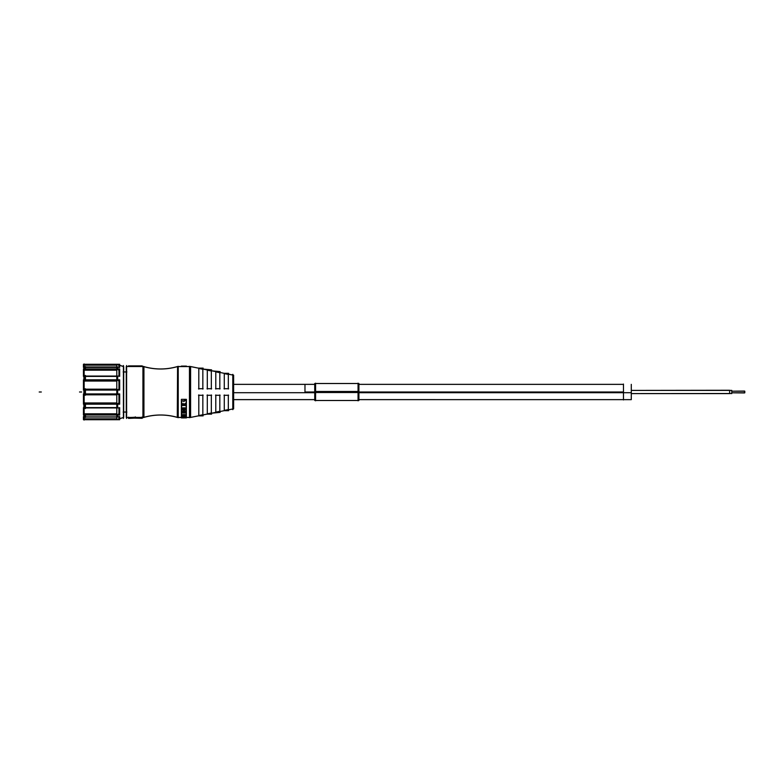 <?xml version="1.0" encoding="UTF-8"?>
<svg xmlns="http://www.w3.org/2000/svg" width="784" height="784" viewBox="0 0 784 784"><rect width="100%" height="100%" fill="white"/><g stroke="black" fill="none" stroke-linecap="round" stroke-linejoin="round"><path stroke-width="1.18" d="M116.787 407.856L85.446 407.856L116.787 407.856M118.962 407.856L118.962 413.815L117.051 414.775L118.962 413.815L118.962 407.856L117.051 407.602L118.962 407.856M84.486 413.815L116.787 413.815L84.486 413.815M119.668 418.734L123.696 417.392L119.668 418.734M117.051 419.518L118.962 418.823L118.962 416.97L118.962 418.823L117.051 419.518M118.962 416.637L117.051 416.892L117.051 415.04L117.051 416.892L118.962 416.637M117.051 404.191L117.051 407.523L117.051 404.191M117.051 403.927L118.962 402.956L118.962 394.822L117.051 394.127L118.962 394.822L118.962 402.956L117.051 403.927M117.051 390.079L117.051 393.921L117.051 390.079M117.051 389.873L118.962 389.178L118.962 381.044L117.051 380.073L118.962 381.044L118.962 389.178L117.051 389.873M117.051 376.477L117.051 379.809L117.051 376.477M117.051 376.398L118.962 376.144L118.962 370.185L117.051 369.225L118.962 370.185L118.962 376.144L117.051 376.398M117.051 367.108L117.051 368.96L117.051 367.108L118.962 367.363L117.051 367.108M118.962 365.177L118.962 367.03L118.962 365.177L117.051 364.482L118.962 365.177M119.668 365.315L123.696 366.657L119.668 365.266L123.696 366.608L123.696 417.392L119.668 418.685M85.446 380.073L116.787 380.073L85.446 380.073M116.787 381.044L85.221 381.044L116.787 381.044M85.201 380.073L84.143 381.044L85.201 380.073M85.446 369.225L116.787 369.225L85.446 369.225M116.787 370.185L84.496 370.185L116.787 370.185M85.201 369.225L84.143 370.185L85.201 369.225M85.378 364.482L116.787 364.482L85.378 364.482M116.787 365.177L84.192 365.177L116.787 365.177M85.201 364.482L84.143 365.177L85.201 364.482M85.446 407.602L116.787 407.602L85.446 407.602M85.201 407.602L84.143 407.856L85.201 407.602M85.201 393.921L85.201 390.079L85.201 393.921M85.201 394.127L84.143 394.822L85.201 394.127M84.143 389.178L85.201 389.873L84.143 389.178M85.446 416.892L116.787 416.892L85.446 416.892M85.201 416.892L85.201 415.04L85.201 416.892L84.143 416.637L85.201 416.892M116.787 414.775L85.446 414.775L116.787 414.775M85.446 394.127L116.787 394.127L85.446 394.127M116.787 389.873L85.446 389.873L116.787 389.873M116.787 367.108L85.446 367.108L116.787 367.108M84.143 367.363L85.201 367.108L85.201 368.96L85.201 367.108L84.143 367.363M84.143 413.815L85.201 414.775L84.143 413.815M84.192 418.823L116.787 418.823L84.192 418.823M116.787 419.518L85.378 419.518L116.787 419.518M84.143 418.823L85.201 419.518L84.143 418.823M85.446 389.178L116.787 389.178L85.446 389.178M85.201 407.523L85.201 404.191L85.201 407.523M116.787 403.927L85.446 403.927L116.787 403.927M85.201 379.809L85.201 376.477L85.201 379.809M84.143 376.144L85.201 376.398L84.143 376.144M84.143 402.956L85.201 403.927L84.143 402.956M85.446 376.144L116.787 376.144L85.446 376.144M116.787 376.398L85.446 376.398L116.787 376.398M85.221 402.956L116.787 402.956L85.221 402.956M116.787 394.822L85.446 394.822L116.787 394.822M123.696 371.93L126.273 371.93L123.696 371.93M123.696 412.07L126.273 412.07L123.696 412.07M128.488 417.48L126.606 417.48L128.488 417.48M142.933 417.48L142.178 417.48L142.933 417.48M142.933 366.52L126.273 366.52L142.933 366.52M141.894 418.039L135.416 418.039L141.894 418.039M135.171 417.843A100.773 86.514 97 0 1 128.733 418.117A100.773 86.514 97 0 0 135.171 417.843M135.171 417.206L135.171 417.794L135.171 417.206A101.998 88.122 -82.8 0 1 128.733 417.48A101.998 88.122 -82.8 0 0 135.171 417.206M135.416 417.402L141.894 417.402L135.416 417.402M177.292 366.598A60.309 60.309 0 0 1 143.933 366.618A60.309 60.309 0 0 0 177.292 366.598M143.933 417.382A60.309 60.309 0 0 1 177.292 417.402A60.309 60.309 0 0 0 143.933 417.382M177.292 417.431L177.566 366.52A60.309 60.309 0 0 0 178.233 366.324A60.309 60.309 0 0 1 177.566 366.52L178.233 366.324C166.463 369.842 154.703 369.842 142.933 366.324L142.933 417.627A60.309 60.182 -0 0 1 178.233 417.627L178.233 366.373A60.309 60.182 0 0 1 142.933 366.373L142.933 366.324A60.309 60.309 0 0 0 143.599 366.52L143.933 417.48L142.178 417.431M189.463 417.48L186.406 417.48L189.463 417.48M181.388 417.48L178.233 417.48L181.388 417.48M189.463 366.52L178.233 366.52L189.463 366.52M190.59 417.431L190.59 366.52L198.519 368.166L189.463 366.353L190.306 366.52L190.306 417.48L190.306 366.52L189.463 366.353L189.463 417.647L198.519 415.834M181.78 409.356L183.24 409.385L181.78 409.356M184.554 409.307L186.014 409.385L184.554 409.307M207.035 369.862L203.125 369.078L211.611 369.862M211.611 370.783L215.727 371.606L211.611 370.783M220.108 372.478L224.155 373.321M228.605 374.213L233.632 375.213L228.605 374.174L233.632 375.183L233.632 408.817L228.605 409.787M203.125 414.922L207.035 414.138L203.125 414.922M211.611 413.217L215.727 412.394L211.611 413.217M220.108 411.522L224.155 410.679M228.605 409.826L233.632 408.817L228.605 409.826M211.327 413.021L207.299 413.834L211.327 413.021M219.824 411.296L215.796 412.119L219.824 411.296M228.32 409.571L224.283 410.395L228.32 409.571M224.283 373.605L228.32 374.429L224.283 373.605M198.803 368.451L202.84 369.264L198.803 368.451M207.299 370.166L211.327 370.979L207.299 370.166M215.796 371.881L219.824 372.704L215.796 371.881M202.84 414.736L198.803 415.549L202.84 414.736M233.632 399.644L314.737 399.644M314.737 384.356L233.632 384.356L314.737 384.356L233.632 384.356L304.976 384.356L304.976 392L314.737 392M183.24 409.64L181.78 409.64L183.24 409.64M183.525 411.992L184.269 411.992A30.204 8.8 75.5 0 0 184.299 412.041L184.299 413.001A30.204 9.241 76.6 0 0 184.338 413.05L184.995 413.05A30.204 9.251 -76.6 0 0 185.034 413.001L185.034 411.169A30.213 8.428 -105.4 0 1 184.995 411.11L184.475 411.071A30.204 8.379 -105.4 0 1 184.446 411.012L184.446 409.787L184.446 411.012A30.204 8.379 -105.4 0 0 184.475 411.071L184.995 411.11A30.213 8.428 -105.4 0 0 185.034 411.169L185.034 413.001A30.204 9.251 -76.6 0 1 184.995 413.05L184.338 413.05A30.204 9.241 76.6 0 1 184.299 413.001L184.299 412.041A30.204 8.8 75.5 0 1 184.269 411.992L183.525 411.992A30.204 8.8 -75.5 0 1 183.495 412.041A30.204 8.8 -75.5 0 0 183.525 411.992M186.014 409.591L184.554 409.591L186.014 409.591M186.122 415.118A30.204 10.172 100.4 0 1 186.092 415.157L185.063 415.157A30.204 10.172 -100.4 0 1 185.034 415.118L185.034 414.618A30.204 9.947 -101.3 0 1 184.995 414.579L182.799 414.579A30.204 9.937 101.3 0 1 182.77 414.618L182.77 415.118A30.204 10.182 100.4 0 1 182.731 415.157L181.702 415.157A30.204 10.172 -100.4 0 1 181.672 415.118A30.204 10.172 -100.4 0 0 181.702 415.157L182.731 415.157A30.204 10.182 100.4 0 0 182.77 415.118L182.77 414.618A30.204 9.937 101.3 0 0 182.799 414.579L184.995 414.579A30.204 9.947 -101.3 0 0 185.034 414.618L185.034 415.118A30.204 10.172 -100.4 0 0 185.063 415.157L186.092 415.157A30.204 10.172 100.4 0 0 186.122 415.118M183.348 409.836L183.348 411.041A30.204 8.389 105.4 0 1 183.319 411.1L182.799 411.139A30.204 8.428 105.3 0 1 182.77 411.198L182.77 413.001A30.204 9.241 76.6 0 0 182.799 413.05L183.466 413.05A30.204 9.251 -76.6 0 0 183.495 413.001L183.495 412.041L183.495 413.001A30.204 9.251 -76.6 0 1 183.466 413.05L182.799 413.05A30.204 9.241 76.6 0 1 182.77 413.001L182.77 411.198A30.204 8.428 105.3 0 0 182.799 411.139L183.319 411.1A30.204 8.389 105.4 0 0 183.348 411.041L183.348 409.836M182.652 415.608L181.78 415.608L182.652 415.608M182.731 417.882L181.702 417.882A30.204 11.388 -90.9 0 1 181.672 417.882L181.702 417.294A48.735 32.154 -76 0 0 184.23 416.578L182.799 416.529A30.204 10.79 97.4 0 1 182.77 416.549L182.77 416.814A30.213 10.927 96.7 0 1 182.731 416.833L181.702 416.833A30.204 10.917 -96.7 0 1 181.672 416.814L181.672 415.863L181.672 416.814A30.204 10.917 -96.7 0 0 181.702 416.833L182.731 416.833A30.213 10.927 96.7 0 0 182.77 416.814L182.77 416.549A30.204 10.79 97.4 0 0 182.799 416.529L184.23 416.578A48.735 32.154 -76 0 1 181.702 417.294L181.672 417.901A30.204 11.397 -90.2 0 0 181.702 417.901L182.731 417.901A30.213 11.407 90.2 0 0 182.77 417.901L182.77 417.892A30.213 11.397 90.9 0 1 182.731 417.882L181.702 417.882A30.204 11.388 -90.9 0 1 181.672 417.882L181.672 417.901A30.204 11.397 -90.2 0 0 181.702 417.901L182.731 417.901A30.213 11.407 90.2 0 0 182.77 417.901L182.77 417.892A30.213 11.397 90.9 0 1 182.731 417.882M182.77 415.863L182.77 415.971A30.204 10.545 81.3 0 0 182.799 416L186.014 416.01L182.799 416A30.204 10.545 81.3 0 1 182.77 415.971L182.77 415.863M186.122 417.088L186.092 417.108A48.735 32.732 -79.7 0 1 183.427 417.656A48.735 32.732 -79.7 0 0 186.092 417.108M185.592 417.509L186.092 417.509A30.204 11.221 86 0 0 186.122 417.529L186.122 417.882A30.204 11.388 90.9 0 1 186.092 417.882L185.063 417.882A30.204 11.388 -90.9 0 1 185.034 417.882L185.034 417.833A30.213 11.378 -91.7 0 1 184.995 417.833L184.064 417.833L184.995 417.833A30.213 11.378 -91.7 0 0 185.034 417.833L185.034 417.882A30.204 11.388 -90.9 0 0 185.063 417.882L186.092 417.882A30.204 11.388 90.9 0 1 186.092 417.882L186.122 417.529A30.204 11.221 86 0 0 186.122 417.529L185.592 417.509M181.8 401.869A26.382 1.382 97.1 0 1 181.712 402.466L181.672 403.074L181.712 402.466A26.382 1.382 97.1 0 0 181.8 401.869M186.014 404.417L185.142 404.417L186.014 404.417M184.024 401.408A44.57 10.319 -51.6 0 0 184.279 401.134A106.35 32.311 -31.2 0 0 184.593 400.967L185.004 400.585A30.4 3.851 -111.5 0 1 184.946 400.467L184.436 400.31A30.204 3.636 -111.1 0 1 184.407 400.242L184.407 399.722A30.204 3.381 -68.7 0 0 184.416 399.703A30.204 3.381 -68.7 0 1 184.407 399.722L184.407 400.242A30.204 3.636 -111.1 0 0 184.436 400.31L184.946 400.467A30.4 3.851 -111.5 0 0 185.004 400.585L184.593 400.967A106.35 32.311 -31.2 0 1 184.279 401.134A44.57 10.319 -51.6 0 1 184.024 401.408A33.928 6.086 -62.6 0 1 183.858 401.692A33.928 6.086 -62.6 0 0 184.024 401.408M185.024 399.615L184.514 399.615L185.024 399.615M185.308 399.673L185.387 399.703A82.291 20.433 35.4 0 0 185.592 399.84A50 10.623 47.4 0 0 185.779 400.016A37.652 6.605 57.4 0 0 185.945 400.261A30.86 4.008 67.5 0 0 186.073 400.536A26.793 1.627 80.1 0 0 186.122 400.781L186.122 402.751A26.921 2.195 100.2 0 1 186.073 402.966A33.487 6.801 116.1 0 1 185.965 403.152A45.109 12.76 127.8 0 1 185.808 403.309A72.863 25.676 140.4 0 1 185.622 403.437L184.632 403.789A39.827 10.8 123.1 0 1 184.495 403.956A29.184 4.557 107.5 0 1 184.416 404.172L184.387 405.465A30.204 5.939 70.8 0 0 184.416 405.534L184.995 405.534A30.204 5.939 -70.8 0 0 185.034 405.465L185.034 404.554L185.034 405.465A30.204 5.939 -70.8 0 1 184.995 405.534L184.416 405.534A30.204 5.939 70.8 0 1 184.387 405.465L184.416 404.172A29.184 4.557 107.5 0 0 184.495 403.956A39.827 10.8 123.1 0 0 184.632 403.789L185.622 403.437A72.863 25.676 140.4 0 0 185.808 403.309A45.109 12.76 127.8 0 0 185.965 403.152A33.487 6.801 116.1 0 0 186.073 402.966A26.921 2.195 100.2 0 0 186.122 402.751L186.122 400.781A26.793 1.627 80.1 0 1 186.073 400.536A30.86 4.008 67.5 0 1 185.945 400.261A37.652 6.605 57.4 0 1 185.779 400.016A50 10.623 47.4 0 1 185.592 399.84A82.291 20.433 35.4 0 1 185.387 399.703L184.23 399.703M186.122 408.709A30.204 7.36 107.3 0 1 186.092 408.768L185.063 408.768A30.204 7.36 -107.3 0 1 185.034 408.709L185.034 407.994L185.034 408.709A30.204 7.36 -107.3 0 0 185.063 408.768L186.092 408.768A30.204 7.36 107.3 0 0 186.122 408.709M182.878 407.827L184.926 407.827L182.878 407.827M182.77 407.994L182.77 408.709A30.213 7.37 107.3 0 1 182.731 408.768L181.702 408.768A30.204 7.36 -107.3 0 1 181.672 408.709A30.204 7.36 -107.3 0 0 181.702 408.768L182.731 408.768A30.213 7.37 107.3 0 0 182.77 408.709L182.77 407.994M181.829 401.741A27.489 2.47 -77.1 0 0 181.878 401.555A31.497 4.822 -66.6 0 0 182.025 401.261A37.965 7.546 -57.4 0 0 182.211 401.006A57.732 14.739 -43.9 0 0 182.456 400.8L183.133 400.761A73 19.982 38.3 0 0 183.329 400.898A45.835 10.476 50.6 0 0 183.495 401.065A35.819 6.713 60 0 0 183.691 401.369A31.86 5.067 66 0 0 183.858 401.692A31.86 5.067 66 0 1 183.691 401.369A35.819 6.713 60 0 1 183.495 401.065A45.835 10.476 50.6 0 1 183.329 400.898A73 19.982 38.3 0 1 183.133 400.761L182.456 400.8A57.732 14.739 -43.9 0 1 182.211 401.006A37.965 7.546 -57.4 0 1 182.025 401.261A31.497 4.822 -66.6 0 1 181.878 401.555A27.489 2.47 -77.1 0 1 181.829 401.741M183.515 405.534A30.204 5.939 -70.8 0 0 183.544 405.465L183.544 404.142A26.783 2.234 -99.3 0 1 183.476 403.809A33.016 6.919 -115.1 0 1 183.348 403.593L182.917 403.564A32.458 6.546 114.2 0 1 182.839 403.711A26.921 2.391 100 0 1 182.77 404.034L182.77 405.465A30.204 5.939 70.8 0 0 182.799 405.534L183.515 405.534A30.204 5.939 -70.8 0 0 183.544 405.465L183.544 404.142A26.783 2.234 -99.3 0 1 183.476 403.809A33.016 6.919 -115.1 0 1 183.348 403.593L182.917 403.564A32.458 6.546 114.2 0 1 182.839 403.711A26.921 2.391 100 0 1 182.77 404.034L182.77 405.465A30.204 5.939 70.8 0 0 182.799 405.534L183.515 405.534M358.905 392.715L631.287 392.715L631.287 384.356L631.287 399.644L631.287 393.597L729.639 393.597L729.639 390.265L631.287 390.403L729.639 390.403M744.506 392.794L731.766 392.794L744.506 392.941L744.506 391.059L731.766 391.206L744.8 391.206L744.8 392.755M83.447 381.308L83.447 379.809L119.668 379.809L119.668 381.308M116.787 364.305L116.787 419.695M126.273 412.021L123.696 412.021M126.273 371.979L123.696 371.979M119.668 370.46L119.668 368.96L83.447 368.96L83.447 370.46M84.143 363.952L84.143 420.048M119.668 365.383L119.668 364.276L83.447 364.276L83.447 365.383M119.668 407.935L83.447 407.935M119.668 407.631L119.668 413.972M83.447 407.631L83.447 413.972M83.908 395.087L85.446 395.195L85.446 388.805L83.908 388.913M83.908 393.921L83.908 390.079L83.888 393.921M117.688 414.609L84.564 414.609M117.688 415.04L117.688 417.019L84.564 417.019L84.564 415.04M117.688 389.599L84.564 389.599L84.564 394.401L117.688 394.401L117.688 389.599M83.447 367.431L119.668 367.431M83.447 413.54L83.447 415.04L119.668 415.04L119.668 413.54M83.908 370.469L85.446 369.725L85.446 366.53L84.623 366.981M83.908 368.96L83.908 367.48L83.888 368.96M119.668 416.569L119.668 418.842M83.447 416.569L83.447 418.842M117.688 364.501L84.564 364.501M117.688 419.499L84.564 419.499M119.668 418.617L119.668 419.724L83.447 419.724L83.447 418.617M83.888 376.477L83.888 379.809L83.908 376.477M83.888 404.191L83.888 407.523L83.908 404.191M83.888 415.04L83.888 416.52L83.908 415.04M119.668 380.779L119.668 389.452M83.447 380.779L83.447 389.452M117.688 403.672L84.564 403.672M117.688 404.191L117.688 407.827L84.564 407.827L84.564 404.191M119.668 365.158L119.668 367.03M83.447 365.158L83.447 367.03M83.908 381.357L85.446 380.985L85.446 375.448L83.908 376.006M84.623 417.019L85.446 417.47L85.446 414.275L83.908 413.531M83.908 407.994L85.446 408.552L85.446 403.015L83.908 402.643M83.447 388.972L83.447 390.079L119.668 390.079L119.668 388.972M83.447 376.065L119.668 376.065M119.668 370.028L119.668 376.369M83.447 370.028L83.447 376.369M83.447 402.692L83.447 404.191L119.668 404.191L119.668 402.692M119.668 395.028L119.668 393.921L83.447 393.921L83.447 395.028M117.688 368.96L117.688 366.981L84.564 366.981L84.564 368.96M117.688 369.391L84.564 369.391M119.668 394.548L119.668 403.221M83.447 394.548L83.447 403.221M117.688 379.809L117.688 376.173L84.564 376.173L84.564 379.809M117.688 380.328L84.564 380.328M123.421 365.501L123.421 418.499M119.668 416.97L83.447 416.97M83.908 418.646L85.397 419.724M83.908 365.354L85.397 364.276M198.519 395.293L203.125 395.293M207.015 395.293L211.611 395.293M215.512 395.293L220.108 395.293M219.824 372.38L219.824 389.031M215.796 389.05L215.796 371.547M202.84 368.872L202.84 389.099M220.108 412.394L211.611 413.178M207.299 394.92L207.299 414.207M215.796 394.95L215.796 412.453M228.32 395.009L228.32 409.856M207.299 389.08L207.299 369.793M228.605 388.707L223.999 388.707M224.283 389.011L224.283 373.302M223.999 395.293L228.605 395.293M203.125 388.707L198.519 388.707M219.824 394.969L219.824 411.62M223.999 373.321L228.605 373.321M202.84 394.901L202.84 415.128M198.803 389.119L198.803 368.039M211.611 388.707L207.015 388.707M228.32 374.144L228.32 388.991M228.605 410.679L223.999 410.679M198.519 368.117L203.125 368.117M207.015 414.099L203.125 414.873M220.108 371.606L211.611 370.822M207.015 369.901L203.125 369.127M232.779 409.669L232.779 374.331M211.327 370.626L211.327 389.06M623.476 399.644L358.905 399.615M314.737 399.615L233.632 399.615M314.737 392.715L233.632 392.715M198.803 394.881L198.803 415.961M211.327 394.94L211.327 413.374M224.283 394.989L224.283 410.698M220.108 388.707L215.512 388.707M203.125 415.883L198.519 415.883M211.611 414.138L207.015 414.138M131.506 417.431L126.273 417.48L126.273 366.52L143.933 366.52L143.933 417.48L143.599 366.52A60.309 60.309 0 0 1 142.933 366.324L143.599 366.52M128.488 417.196L128.488 418.401L135.416 418.097L135.416 416.912M128.449 418.117L142.178 418.117M126.606 365.501L126.606 418.499M142.178 417.117L142.178 418.313L134.887 418.146M141.894 418.313L141.894 417.117M181.388 415.295L186.406 415.295L186.406 409.385L181.388 409.385L181.388 415.295M186.122 404.025L186.122 408.983M181.672 402.613L181.672 408.983M183.525 409.16L183.525 409.836L181.506 409.836L181.506 409.16M186.298 409.111L186.298 409.787L184.279 409.787L184.279 409.111M186.122 409.101L186.122 415.402M181.672 409.15L181.672 415.402M183.662 417.892L186.406 417.892L186.406 415.491L181.388 415.491L181.388 417.892L183.231 417.892M182.937 414.961L182.937 415.863L181.506 415.863L181.506 414.961M186.298 415.353L186.298 416.275L182.594 416.275M181.839 401.702L181.672 402.849M186.298 404.554L184.857 404.554M181.388 409.003L186.406 409.003L186.406 399.35L181.388 399.35L181.388 409.003M185.2 407.994L182.594 407.994M183.231 417.96L186.288 417.323M181.388 417.892L183.231 417.901L181.388 417.901M186.406 417.901L183.603 417.901L186.406 417.892M186.122 415.373L186.122 417.372M178.233 366.569L189.463 366.569M178.233 417.431L181.388 417.431M186.406 417.431L189.463 417.431M623.476 384.052L623.476 399.948M631.287 393.588L731.766 393.519M631.287 390.412L731.766 390.403L731.766 393.588M315.589 400.83L315.589 383.17M358.053 400.83L358.053 383.17M314.737 392.529L358.905 392.529L358.905 383.503L314.737 383.503L314.737 392.529M314.737 400.497L314.737 391.471L358.905 391.471L358.905 400.497L314.737 400.497M190.59 366.579L198.519 368.166M358.905 392L623.476 392M233.632 384.356L304.976 384.356M39.2 392L41.327 392L39.2 392M79.527 392L81.654 392L79.527 392M128.449 365.883L142.178 365.883M177.4 366.569A60.309 60.309 0 0 1 143.766 366.569A60.309 60.309 0 0 0 177.4 366.569M181.388 366.099L186.406 366.099L181.388 366.099M183.985 366.52L185.308 366.52M631.287 393.597L729.639 393.597M731.766 391.206L744.506 391.206M731.766 392.794L744.8 392.794M315.589 392L358.053 392M623.476 384.356L358.905 384.356M315.589 383.503L358.053 383.503M315.589 400.497L358.053 400.497M126.89 412.07L123.147 412.07L126.89 412.07M126.89 371.93L123.147 371.93L126.89 371.93M631.287 399.644L358.905 399.644M178.233 417.676C166.463 414.158 154.703 414.158 142.933 417.676M631.287 390.403L731.766 390.403L631.287 390.403"/></g></svg>
